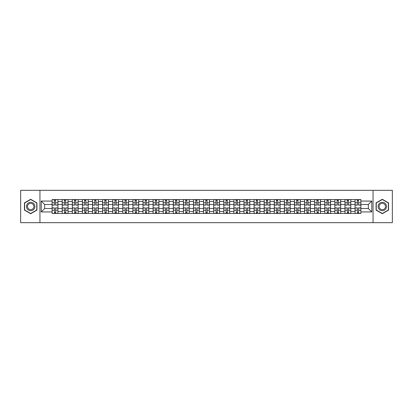 <?xml version="1.0" encoding="UTF-8"?>
<svg xmlns="http://www.w3.org/2000/svg" width="413" height="413" viewBox="0 0 413 413"><rect width="100%" height="100%" fill="white"/><g stroke="black" fill="none" stroke-linecap="round" stroke-linejoin="round"><path stroke-width="0.62" d="M373.058 222.684L392.35 222.684L392.35 190.316L20.65 190.316L20.65 222.684L373.058 222.684L373.058 190.316M62.208 213.459L62.208 201.513L57.939 201.513L57.939 213.459M57.939 201.513L57.939 199.541M62.208 201.513L62.208 199.541M68.037 199.541L68.037 213.459M72.306 213.459L72.306 199.541M78.134 199.541L78.134 213.459M82.404 213.459L82.404 199.541M88.232 199.541L88.232 213.459M92.502 213.459L92.502 199.541M98.33 199.541L98.33 213.459M102.605 213.459L102.605 199.541M108.428 199.541L108.428 213.459M112.703 213.459L112.703 199.541M118.526 199.541L118.526 213.459M122.8 213.459L122.8 199.541M128.624 199.541L128.624 213.459M132.898 213.459L132.898 199.541M138.722 199.541L138.722 213.459M142.996 213.459L142.996 199.541M148.825 199.541L148.825 213.459M153.094 213.459L153.094 199.541M158.922 199.541L158.922 213.459M163.192 213.459L163.192 199.541M169.02 199.541L169.02 213.459M173.29 213.459L173.29 199.541M179.118 199.541L179.118 213.459M183.393 213.459L183.393 199.541M189.216 199.541L189.216 213.459M193.49 213.459L193.49 199.541M199.314 199.541L199.314 213.459M203.588 213.459L203.588 199.541M209.412 199.541L209.412 213.459M213.686 213.459L213.686 199.541M219.509 199.541L219.509 213.459M223.784 213.459L223.784 199.541M229.607 199.541L229.607 213.459M233.882 213.459L233.882 199.541M239.71 199.541L239.71 213.459M243.98 213.459L243.98 199.541M249.808 199.541L249.808 213.459M254.078 213.459L254.078 199.541M259.906 199.541L259.906 213.459M264.175 213.459L264.175 199.541M270.004 199.541L270.004 213.459M274.278 213.459L274.278 199.541M280.102 199.541L280.102 213.459M284.376 213.459L284.376 199.541M290.2 199.541L290.2 213.459M294.474 213.459L294.474 199.541M300.297 199.541L300.297 213.459M304.572 213.459L304.572 199.541M310.395 199.541L310.395 213.459M314.67 213.459L314.67 199.541M320.498 199.541L320.498 213.459M324.768 213.459L324.768 199.541M330.596 199.541L330.596 213.459M334.866 213.459L334.866 199.541M340.694 199.541L340.694 213.459M344.963 213.459L344.963 199.541M350.792 199.541L350.792 213.459M355.061 213.459L355.061 199.541M355.061 208.508L350.792 208.508M344.963 208.508L340.694 208.508M334.866 208.508L330.596 208.508M324.768 208.508L320.498 208.508M314.67 208.508L310.395 208.508M304.572 208.508L300.297 208.508M294.474 208.508L290.2 208.508M284.376 208.508L280.102 208.508M274.278 208.508L270.004 208.508M264.175 208.508L259.906 208.508M254.078 208.508L249.808 208.508M243.98 208.508L239.71 208.508M233.882 208.508L229.607 208.508M223.784 208.508L219.509 208.508M213.686 208.508L209.412 208.508M203.588 208.508L199.314 208.508M193.49 208.508L189.216 208.508M183.393 208.508L179.118 208.508M173.29 208.508L169.02 208.508M163.192 208.508L158.922 208.508M153.094 208.508L148.825 208.508M142.996 208.508L138.722 208.508M132.898 208.508L128.624 208.508M122.8 208.508L118.526 208.508M112.703 208.508L108.428 208.508M102.605 208.508L98.33 208.508M92.502 208.508L88.232 208.508M82.404 208.508L78.134 208.508M72.306 208.508L68.037 208.508M62.208 208.508L57.939 208.508M355.061 204.492L350.792 204.492M344.963 204.492L340.694 204.492M334.866 204.492L330.596 204.492M324.768 204.492L320.498 204.492M314.67 204.492L310.395 204.492M304.572 204.492L300.297 204.492M294.474 204.492L290.2 204.492M284.376 204.492L280.102 204.492M274.278 204.492L270.004 204.492M264.175 204.492L259.906 204.492M254.078 204.492L249.808 204.492M243.98 204.492L239.71 204.492M233.882 204.492L229.607 204.492M223.784 204.492L219.509 204.492M213.686 204.492L209.412 204.492M203.588 204.492L199.314 204.492M193.49 204.492L189.216 204.492M183.393 204.492L179.118 204.492M173.29 204.492L169.02 204.492M163.192 204.492L158.922 204.492M153.094 204.492L148.825 204.492M142.996 204.492L138.722 204.492M132.898 204.492L128.624 204.492M122.8 204.492L118.526 204.492M112.703 204.492L108.428 204.492M102.605 204.492L98.33 204.492M92.502 204.492L88.232 204.492M82.404 204.492L78.134 204.492M72.306 204.492L68.037 204.492M62.208 204.492L57.939 204.492M44.666 208.508L52.11 208.508L52.11 204.492L44.666 204.492L44.666 208.508L41.233 211.936L41.233 201.064L52.11 201.064L52.11 204.492M360.89 204.492L360.89 208.508L368.334 208.508L368.334 204.492L360.89 204.492L360.89 199.541L52.11 199.541L52.11 201.064M360.89 201.064L371.767 201.064L371.767 211.936L360.89 211.936L360.89 208.508M52.11 208.508L52.11 213.459L360.89 213.459L360.89 211.936M52.11 211.936L41.233 211.936M39.942 222.684L39.942 190.316M36.933 202.891L30.686 199.288L24.439 202.891L24.439 210.109L30.686 213.712L36.933 210.109L36.933 202.891M388.561 202.891L382.314 199.288L376.067 202.891L376.067 210.109L382.314 213.712L388.561 210.109L388.561 202.891M55.574 212.489L54.475 212.489M54.475 200.511L55.574 200.511M65.672 212.489L64.573 212.489M64.573 200.511L65.672 200.511M75.77 212.489L74.67 212.489M74.67 200.511L75.77 200.511M85.868 212.489L84.768 212.489M84.768 200.511L85.868 200.511M95.966 212.489L94.866 212.489M94.866 200.511L95.966 200.511M106.064 212.489L104.964 212.489M104.964 200.511L106.064 200.511M116.167 212.489L115.062 212.489M115.062 200.511L116.167 200.511M126.264 212.489L125.165 212.489M125.165 200.511L126.264 200.511M136.362 212.489L135.263 212.489M135.263 200.511L136.362 200.511M146.46 212.489L145.361 212.489M145.361 200.511L146.46 200.511M156.558 212.489L155.458 212.489M155.458 200.511L156.558 200.511M166.656 212.489L165.556 212.489M165.556 200.511L166.656 200.511M176.754 212.489L175.654 212.489M175.654 200.511L176.754 200.511M186.852 212.489L185.752 212.489M185.752 200.511L186.852 200.511M196.949 212.489L195.85 212.489M195.85 200.511L196.949 200.511M207.052 212.489L205.948 212.489M205.948 200.511L207.052 200.511M217.15 212.489L216.051 212.489M216.051 200.511L217.15 200.511M227.248 212.489L226.148 212.489M226.148 200.511L227.248 200.511M237.346 212.489L236.246 212.489M236.246 200.511L237.346 200.511M247.444 212.489L246.344 212.489M246.344 200.511L247.444 200.511M257.542 212.489L256.442 212.489M256.442 200.511L257.542 200.511M267.639 212.489L266.54 212.489M266.54 200.511L267.639 200.511M277.737 212.489L276.638 212.489M276.638 200.511L277.737 200.511M287.835 212.489L286.736 212.489M286.736 200.511L287.835 200.511M297.938 212.489L296.833 212.489M296.833 200.511L297.938 200.511M308.036 212.489L306.936 212.489M306.936 200.511L308.036 200.511M318.134 212.489L317.034 212.489M317.034 200.511L318.134 200.511M328.232 212.489L327.132 212.489M327.132 200.511L328.232 200.511M338.33 212.489L337.23 212.489M337.23 200.511L338.33 200.511M348.427 212.489L347.328 212.489M347.328 200.511L348.427 200.511M358.525 212.489L357.426 212.489M357.426 200.511L358.525 200.511M41.233 201.064L44.666 204.492M368.334 208.508L371.767 211.936M368.334 204.492L371.767 201.064M55.574 205.106L55.574 199.608L57.903 199.608L57.903 205.106L55.574 205.106M54.475 200.45L55.574 200.45M55.77 199.608L52.141 199.608L52.141 205.106L54.475 205.106L54.279 199.608M54.475 207.894L54.475 213.392L52.141 213.392L52.141 207.894L54.475 207.894M55.574 212.55L54.475 212.55M54.279 213.392L57.903 213.392L57.903 207.894L55.574 207.894L55.77 213.392M65.672 205.106L65.672 199.608L68 199.608L68 205.106L65.672 205.106M64.573 200.45L65.672 200.45M65.868 199.608L62.239 199.608L62.239 205.106L64.573 205.106L64.376 199.608M75.77 205.106L75.77 199.608L78.103 199.608L78.103 205.106L75.77 205.106M74.67 200.45L75.77 200.45M75.966 199.608L72.342 199.608L72.342 205.106L74.67 205.106L74.474 199.608M27.041 208.606A4.207 4.207 0 0 0 32.787 210.145A4.207 4.207 0 0 0 34.325 204.394A4.207 4.207 0 0 0 28.58 202.855A4.207 4.207 0 0 0 27.041 208.606M27.924 208.095A3.185 3.185 0 0 0 32.276 209.257A3.185 3.185 0 0 0 33.443 204.905A3.185 3.185 0 0 0 29.091 203.743A3.185 3.185 0 0 0 27.924 208.095M30.686 199.51L36.736 203.005L36.736 209.995L30.686 213.49L24.63 209.995L24.63 203.005L30.686 199.51M378.675 208.606A4.207 4.207 0 0 0 384.42 210.145A4.207 4.207 0 0 0 385.959 204.394A4.207 4.207 0 0 0 380.213 202.855A4.207 4.207 0 0 0 378.675 208.606M379.557 208.095A3.185 3.185 0 0 0 383.909 209.257A3.185 3.185 0 0 0 385.076 204.905A3.185 3.185 0 0 0 380.724 203.743A3.185 3.185 0 0 0 379.557 208.095M382.314 199.51L388.37 203.005L388.37 209.995L382.314 213.49L376.264 209.995L376.264 203.005L382.314 199.51M64.573 207.894L64.573 213.392L62.239 213.392L62.239 207.894L64.573 207.894M65.672 212.55L64.573 212.55M64.376 213.392L68 213.392L68 207.894L65.672 207.894L65.868 213.392M74.67 207.894L74.67 213.392L72.342 213.392L72.342 207.894L74.67 207.894M75.77 212.55L74.67 212.55M74.474 213.392L78.103 213.392L78.103 207.894L75.77 207.894L75.966 213.392M85.868 205.106L85.868 199.608L88.201 199.608L88.201 205.106L85.868 205.106M84.768 200.45L85.868 200.45M86.064 199.608L82.44 199.608L82.44 205.106L84.768 205.106L84.572 199.608M95.966 205.106L95.966 199.608L98.299 199.608L98.299 205.106L95.966 205.106M94.866 200.45L95.966 200.45M96.162 199.608L92.538 199.608L92.538 205.106L94.866 205.106L94.675 199.608M106.064 205.106L106.064 199.608L108.397 199.608L108.397 205.106L106.064 205.106M104.964 200.45L106.064 200.45M106.26 199.608L102.636 199.608L102.636 205.106L104.964 205.106L104.773 199.608M84.768 207.894L84.768 213.392L82.44 213.392L82.44 207.894L84.768 207.894M85.868 212.55L84.768 212.55M84.572 213.392L88.201 213.392L88.201 207.894L85.868 207.894L86.064 213.392M94.866 207.894L94.866 213.392L92.538 213.392L92.538 207.894L94.866 207.894M95.966 212.55L94.866 212.55M94.675 213.392L98.299 213.392L98.299 207.894L95.966 207.894L96.162 213.392M104.964 207.894L104.964 213.392L102.636 213.392L102.636 207.894L104.964 207.894M106.064 212.55L104.964 212.55M104.773 213.392L108.397 213.392L108.397 207.894L106.064 207.894L106.26 213.392M115.062 207.894L115.062 213.392L112.734 213.392L112.734 207.894L115.062 207.894M116.167 212.55L115.062 212.55M114.871 213.392L118.495 213.392L118.495 207.894L116.167 207.894L116.358 213.392M125.165 207.894L125.165 213.392L122.831 213.392L122.831 207.894L125.165 207.894M126.264 212.55L125.165 212.55M124.969 213.392L128.593 213.392L128.593 207.894L126.264 207.894L126.455 213.392M135.263 207.894L135.263 213.392L132.929 213.392L132.929 207.894L135.263 207.894M136.362 212.55L135.263 212.55M135.066 213.392L138.691 213.392L138.691 207.894L136.362 207.894L136.553 213.392M145.361 207.894L145.361 213.392L143.027 213.392L143.027 207.894L145.361 207.894M146.46 212.55L145.361 212.55M145.164 213.392L148.788 213.392L148.788 207.894L146.46 207.894L146.656 213.392M155.458 207.894L155.458 213.392L153.125 213.392L153.125 207.894L155.458 207.894M156.558 212.55L155.458 212.55M155.262 213.392L158.886 213.392L158.886 207.894L156.558 207.894L156.754 213.392M165.556 207.894L165.556 213.392L163.228 213.392L163.228 207.894L165.556 207.894M166.656 212.55L165.556 212.55M165.36 213.392L168.989 213.392L168.989 207.894L166.656 207.894L166.852 213.392M175.654 207.894L175.654 213.392L173.326 213.392L173.326 207.894L175.654 207.894M176.754 212.55L175.654 212.55M175.458 213.392L179.087 213.392L179.087 207.894L176.754 207.894L176.95 213.392M185.752 207.894L185.752 213.392L183.424 213.392L183.424 207.894L185.752 207.894M186.852 212.55L185.752 212.55M185.561 213.392L189.185 213.392L189.185 207.894L186.852 207.894L187.048 213.392M195.85 207.894L195.85 213.392L193.521 213.392L193.521 207.894L195.85 207.894M196.949 212.55L195.85 212.55M195.659 213.392L199.283 213.392L199.283 207.894L196.949 207.894L197.146 213.392M205.948 207.894L205.948 213.392L203.619 213.392L203.619 207.894L205.948 207.894M207.052 212.55L205.948 212.55M205.757 213.392L209.381 213.392L209.381 207.894L207.052 207.894L207.243 213.392M216.051 207.894L216.051 213.392L213.717 213.392L213.717 207.894L216.051 207.894M217.15 212.55L216.051 212.55M215.854 213.392L219.479 213.392L219.479 207.894L217.15 207.894L217.341 213.392M226.148 207.894L226.148 213.392L223.815 213.392L223.815 207.894L226.148 207.894M227.248 212.55L226.148 212.55M225.952 213.392L229.576 213.392L229.576 207.894L227.248 207.894L227.439 213.392M236.246 207.894L236.246 213.392L233.913 213.392L233.913 207.894L236.246 207.894M237.346 212.55L236.246 212.55M236.05 213.392L239.674 213.392L239.674 207.894L237.346 207.894L237.542 213.392M246.344 207.894L246.344 213.392L244.011 213.392L244.011 207.894L246.344 207.894M247.444 212.55L246.344 212.55M246.148 213.392L249.772 213.392L249.772 207.894L247.444 207.894L247.64 213.392M256.442 207.894L256.442 213.392L254.114 213.392L254.114 207.894L256.442 207.894M257.542 212.55L256.442 212.55M256.246 213.392L259.875 213.392L259.875 207.894L257.542 207.894L257.738 213.392M266.54 207.894L266.54 213.392L264.212 213.392L264.212 207.894L266.54 207.894M267.639 212.55L266.54 212.55M266.344 213.392L269.973 213.392L269.973 207.894L267.639 207.894L267.836 213.392M116.167 205.106L116.167 199.608L118.495 199.608L118.495 205.106L116.167 205.106M115.062 200.45L116.167 200.45M116.358 199.608L112.734 199.608L112.734 205.106L115.062 205.106L114.871 199.608M126.264 205.106L126.264 199.608L128.593 199.608L128.593 205.106L126.264 205.106M125.165 200.45L126.264 200.45M126.455 199.608L122.831 199.608L122.831 205.106L125.165 205.106L124.969 199.608M136.362 205.106L136.362 199.608L138.691 199.608L138.691 205.106L136.362 205.106M135.263 200.45L136.362 200.45M136.553 199.608L132.929 199.608L132.929 205.106L135.263 205.106L135.066 199.608M146.46 205.106L146.46 199.608L148.788 199.608L148.788 205.106L146.46 205.106M145.361 200.45L146.46 200.45M146.656 199.608L143.027 199.608L143.027 205.106L145.361 205.106L145.164 199.608M156.558 205.106L156.558 199.608L158.886 199.608L158.886 205.106L156.558 205.106M155.458 200.45L156.558 200.45M156.754 199.608L153.125 199.608L153.125 205.106L155.458 205.106L155.262 199.608M166.656 205.106L166.656 199.608L168.989 199.608L168.989 205.106L166.656 205.106M165.556 200.45L166.656 200.45M166.852 199.608L163.228 199.608L163.228 205.106L165.556 205.106L165.36 199.608M176.754 205.106L176.754 199.608L179.087 199.608L179.087 205.106L176.754 205.106M175.654 200.45L176.754 200.45M176.95 199.608L173.326 199.608L173.326 205.106L175.654 205.106L175.458 199.608M186.852 205.106L186.852 199.608L189.185 199.608L189.185 205.106L186.852 205.106M185.752 200.45L186.852 200.45M187.048 199.608L183.424 199.608L183.424 205.106L185.752 205.106L185.561 199.608M196.949 205.106L196.949 199.608L199.283 199.608L199.283 205.106L196.949 205.106M195.85 200.45L196.949 200.45M197.146 199.608L193.521 199.608L193.521 205.106L195.85 205.106L195.659 199.608M207.052 205.106L207.052 199.608L209.381 199.608L209.381 205.106L207.052 205.106M205.948 200.45L207.052 200.45M207.243 199.608L203.619 199.608L203.619 205.106L205.948 205.106L205.757 199.608M217.15 205.106L217.15 199.608L219.479 199.608L219.479 205.106L217.15 205.106M216.051 200.45L217.15 200.45M217.341 199.608L213.717 199.608L213.717 205.106L216.051 205.106L215.854 199.608M227.248 205.106L227.248 199.608L229.576 199.608L229.576 205.106L227.248 205.106M226.148 200.45L227.248 200.45M227.439 199.608L223.815 199.608L223.815 205.106L226.148 205.106L225.952 199.608M237.346 205.106L237.346 199.608L239.674 199.608L239.674 205.106L237.346 205.106M236.246 200.45L237.346 200.45M237.542 199.608L233.913 199.608L233.913 205.106L236.246 205.106L236.05 199.608M247.444 205.106L247.444 199.608L249.772 199.608L249.772 205.106L247.444 205.106M246.344 200.45L247.444 200.45M247.64 199.608L244.011 199.608L244.011 205.106L246.344 205.106L246.148 199.608M257.542 205.106L257.542 199.608L259.875 199.608L259.875 205.106L257.542 205.106M256.442 200.45L257.542 200.45M257.738 199.608L254.114 199.608L254.114 205.106L256.442 205.106L256.246 199.608M267.639 205.106L267.639 199.608L269.973 199.608L269.973 205.106L267.639 205.106M266.54 200.45L267.639 200.45M267.836 199.608L264.212 199.608L264.212 205.106L266.54 205.106L266.344 199.608M277.737 205.106L277.737 199.608L280.071 199.608L280.071 205.106L277.737 205.106M276.638 200.45L277.737 200.45M277.934 199.608L274.309 199.608L274.309 205.106L276.638 205.106L276.447 199.608M287.835 205.106L287.835 199.608L290.169 199.608L290.169 205.106L287.835 205.106M286.736 200.45L287.835 200.45M288.031 199.608L284.407 199.608L284.407 205.106L286.736 205.106L286.545 199.608M297.938 205.106L297.938 199.608L300.266 199.608L300.266 205.106L297.938 205.106M296.833 200.45L297.938 200.45M298.129 199.608L294.505 199.608L294.505 205.106L296.833 205.106L296.642 199.608M308.036 205.106L308.036 199.608L310.364 199.608L310.364 205.106L308.036 205.106M306.936 200.45L308.036 200.45M308.227 199.608L304.603 199.608L304.603 205.106L306.936 205.106L306.74 199.608M276.638 207.894L276.638 213.392L274.309 213.392L274.309 207.894L276.638 207.894M277.737 212.55L276.638 212.55M276.447 213.392L280.071 213.392L280.071 207.894L277.737 207.894L277.934 213.392M286.736 207.894L286.736 213.392L284.407 213.392L284.407 207.894L286.736 207.894M287.835 212.55L286.736 212.55M286.545 213.392L290.169 213.392L290.169 207.894L287.835 207.894L288.031 213.392M296.833 207.894L296.833 213.392L294.505 213.392L294.505 207.894L296.833 207.894M297.938 212.55L296.833 212.55M296.642 213.392L300.266 213.392L300.266 207.894L297.938 207.894L298.129 213.392M306.936 207.894L306.936 213.392L304.603 213.392L304.603 207.894L306.936 207.894M308.036 212.55L306.936 212.55M306.74 213.392L310.364 213.392L310.364 207.894L308.036 207.894L308.227 213.392M318.134 205.106L318.134 199.608L320.462 199.608L320.462 205.106L318.134 205.106M317.034 200.45L318.134 200.45M318.325 199.608L314.701 199.608L314.701 205.106L317.034 205.106L316.838 199.608M317.034 207.894L317.034 213.392L314.701 213.392L314.701 207.894L317.034 207.894M318.134 212.55L317.034 212.55M316.838 213.392L320.462 213.392L320.462 207.894L318.134 207.894L318.325 213.392M328.232 205.106L328.232 199.608L330.56 199.608L330.56 205.106L328.232 205.106M327.132 200.45L328.232 200.45M328.428 199.608L324.799 199.608L324.799 205.106L327.132 205.106L326.936 199.608M327.132 207.894L327.132 213.392L324.799 213.392L324.799 207.894L327.132 207.894M328.232 212.55L327.132 212.55M326.936 213.392L330.56 213.392L330.56 207.894L328.232 207.894L328.428 213.392M338.33 205.106L338.33 199.608L340.658 199.608L340.658 205.106L338.33 205.106M337.23 200.45L338.33 200.45M338.526 199.608L334.897 199.608L334.897 205.106L337.23 205.106L337.034 199.608M337.23 207.894L337.23 213.392L334.897 213.392L334.897 207.894L337.23 207.894M338.33 212.55L337.23 212.55M337.034 213.392L340.658 213.392L340.658 207.894L338.33 207.894L338.526 213.392M348.427 205.106L348.427 199.608L350.761 199.608L350.761 205.106L348.427 205.106M347.328 200.45L348.427 200.45M348.624 199.608L345 199.608L345 205.106L347.328 205.106L347.132 199.608M347.328 207.894L347.328 213.392L345 213.392L345 207.894L347.328 207.894M348.427 212.55L347.328 212.55M347.132 213.392L350.761 213.392L350.761 207.894L348.427 207.894L348.624 213.392M358.525 205.106L358.525 199.608L360.859 199.608L360.859 205.106L358.525 205.106M357.426 200.45L358.525 200.45M358.721 199.608L355.097 199.608L355.097 205.106L357.426 205.106L357.23 199.608M357.426 207.894L357.426 213.392L355.097 213.392L355.097 207.894L357.426 207.894M358.525 212.55L357.426 212.55M357.23 213.392L360.859 213.392L360.859 207.894L358.525 207.894L358.721 213.392M344.963 201.513L340.694 201.513M334.866 201.513L330.596 201.513M324.768 201.513L320.498 201.513M314.67 201.513L310.395 201.513M304.572 201.513L300.297 201.513M294.474 201.513L290.2 201.513M284.376 201.513L280.102 201.513M274.278 201.513L270.004 201.513M264.175 201.513L259.906 201.513M254.078 201.513L249.808 201.513M243.98 201.513L239.71 201.513M233.882 201.513L229.607 201.513M223.784 201.513L219.509 201.513M213.686 201.513L209.412 201.513M203.588 201.513L199.314 201.513M193.49 201.513L189.216 201.513M183.393 201.513L179.118 201.513M173.29 201.513L169.02 201.513M163.192 201.513L158.922 201.513M153.094 201.513L148.825 201.513M142.996 201.513L138.722 201.513M132.898 201.513L128.624 201.513M122.8 201.513L118.526 201.513M112.703 201.513L108.428 201.513M102.605 201.513L98.33 201.513M92.502 201.513L88.232 201.513M82.404 201.513L78.134 201.513M72.306 201.513L68.037 201.513M355.061 201.513L350.792 201.513M344.963 211.487L340.694 211.487M334.866 211.487L330.596 211.487M324.768 211.487L320.498 211.487M314.67 211.487L310.395 211.487M304.572 211.487L300.297 211.487M294.474 211.487L290.2 211.487M284.376 211.487L280.102 211.487M274.278 211.487L270.004 211.487M264.175 211.487L259.906 211.487M254.078 211.487L249.808 211.487M243.98 211.487L239.71 211.487M233.882 211.487L229.607 211.487M223.784 211.487L219.509 211.487M213.686 211.487L209.412 211.487M203.588 211.487L199.314 211.487M193.49 211.487L189.216 211.487M183.393 211.487L179.118 211.487M173.29 211.487L169.02 211.487M163.192 211.487L158.922 211.487M153.094 211.487L148.825 211.487M142.996 211.487L138.722 211.487M132.898 211.487L128.624 211.487M122.8 211.487L118.526 211.487M112.703 211.487L108.428 211.487M102.605 211.487L98.33 211.487M92.502 211.487L88.232 211.487M82.404 211.487L78.134 211.487M72.306 211.487L68.037 211.487M62.208 211.487L57.939 211.487M355.061 211.487L350.792 211.487M55.574 204.972L57.903 204.972M55.574 202.783L57.903 202.783M52.141 204.972L54.475 204.972M52.141 202.783L54.475 202.783M54.475 208.028L52.141 208.028M54.475 210.217L52.141 210.217M57.903 208.028L55.574 208.028M57.903 210.217L55.574 210.217M65.672 204.972L68 204.972M65.672 202.783L68 202.783M62.239 204.972L64.573 204.972M62.239 202.783L64.573 202.783M75.77 204.972L78.103 204.972M75.77 202.783L78.103 202.783M72.342 204.972L74.67 204.972M72.342 202.783L74.67 202.783M64.573 208.028L62.239 208.028M64.573 210.217L62.239 210.217M68 208.028L65.672 208.028M68 210.217L65.672 210.217M74.67 208.028L72.342 208.028M74.67 210.217L72.342 210.217M78.103 208.028L75.77 208.028M78.103 210.217L75.77 210.217M85.868 204.972L88.201 204.972M85.868 202.783L88.201 202.783M82.44 204.972L84.768 204.972M82.44 202.783L84.768 202.783M95.966 204.972L98.299 204.972M95.966 202.783L98.299 202.783M92.538 204.972L94.866 204.972M92.538 202.783L94.866 202.783M106.064 204.972L108.397 204.972M106.064 202.783L108.397 202.783M102.636 204.972L104.964 204.972M102.636 202.783L104.964 202.783M84.768 208.028L82.44 208.028M84.768 210.217L82.44 210.217M88.201 208.028L85.868 208.028M88.201 210.217L85.868 210.217M94.866 208.028L92.538 208.028M94.866 210.217L92.538 210.217M98.299 208.028L95.966 208.028M98.299 210.217L95.966 210.217M104.964 208.028L102.636 208.028M104.964 210.217L102.636 210.217M108.397 208.028L106.064 208.028M108.397 210.217L106.064 210.217M115.062 208.028L112.734 208.028M115.062 210.217L112.734 210.217M118.495 208.028L116.167 208.028M118.495 210.217L116.167 210.217M125.165 208.028L122.831 208.028M125.165 210.217L122.831 210.217M128.593 208.028L126.264 208.028M128.593 210.217L126.264 210.217M135.263 208.028L132.929 208.028M135.263 210.217L132.929 210.217M138.691 208.028L136.362 208.028M138.691 210.217L136.362 210.217M145.361 208.028L143.027 208.028M145.361 210.217L143.027 210.217M148.788 208.028L146.46 208.028M148.788 210.217L146.46 210.217M155.458 208.028L153.125 208.028M155.458 210.217L153.125 210.217M158.886 208.028L156.558 208.028M158.886 210.217L156.558 210.217M165.556 208.028L163.228 208.028M165.556 210.217L163.228 210.217M168.989 208.028L166.656 208.028M168.989 210.217L166.656 210.217M175.654 208.028L173.326 208.028M175.654 210.217L173.326 210.217M179.087 208.028L176.754 208.028M179.087 210.217L176.754 210.217M185.752 208.028L183.424 208.028M185.752 210.217L183.424 210.217M189.185 208.028L186.852 208.028M189.185 210.217L186.852 210.217M195.85 208.028L193.521 208.028M195.85 210.217L193.521 210.217M199.283 208.028L196.949 208.028M199.283 210.217L196.949 210.217M205.948 208.028L203.619 208.028M205.948 210.217L203.619 210.217M209.381 208.028L207.052 208.028M209.381 210.217L207.052 210.217M216.051 208.028L213.717 208.028M216.051 210.217L213.717 210.217M219.479 208.028L217.15 208.028M219.479 210.217L217.15 210.217M226.148 208.028L223.815 208.028M226.148 210.217L223.815 210.217M229.576 208.028L227.248 208.028M229.576 210.217L227.248 210.217M236.246 208.028L233.913 208.028M236.246 210.217L233.913 210.217M239.674 208.028L237.346 208.028M239.674 210.217L237.346 210.217M246.344 208.028L244.011 208.028M246.344 210.217L244.011 210.217M249.772 208.028L247.444 208.028M249.772 210.217L247.444 210.217M256.442 208.028L254.114 208.028M256.442 210.217L254.114 210.217M259.875 208.028L257.542 208.028M259.875 210.217L257.542 210.217M266.54 208.028L264.212 208.028M266.54 210.217L264.212 210.217M269.973 208.028L267.639 208.028M269.973 210.217L267.639 210.217M116.167 204.972L118.495 204.972M116.167 202.783L118.495 202.783M112.734 204.972L115.062 204.972M112.734 202.783L115.062 202.783M126.264 204.972L128.593 204.972M126.264 202.783L128.593 202.783M122.831 204.972L125.165 204.972M122.831 202.783L125.165 202.783M136.362 204.972L138.691 204.972M136.362 202.783L138.691 202.783M132.929 204.972L135.263 204.972M132.929 202.783L135.263 202.783M146.46 204.972L148.788 204.972M146.46 202.783L148.788 202.783M143.027 204.972L145.361 204.972M143.027 202.783L145.361 202.783M156.558 204.972L158.886 204.972M156.558 202.783L158.886 202.783M153.125 204.972L155.458 204.972M153.125 202.783L155.458 202.783M166.656 204.972L168.989 204.972M166.656 202.783L168.989 202.783M163.228 204.972L165.556 204.972M163.228 202.783L165.556 202.783M176.754 204.972L179.087 204.972M176.754 202.783L179.087 202.783M173.326 204.972L175.654 204.972M173.326 202.783L175.654 202.783M186.852 204.972L189.185 204.972M186.852 202.783L189.185 202.783M183.424 204.972L185.752 204.972M183.424 202.783L185.752 202.783M196.949 204.972L199.283 204.972M196.949 202.783L199.283 202.783M193.521 204.972L195.85 204.972M193.521 202.783L195.85 202.783M207.052 204.972L209.381 204.972M207.052 202.783L209.381 202.783M203.619 204.972L205.948 204.972M203.619 202.783L205.948 202.783M217.15 204.972L219.479 204.972M217.15 202.783L219.479 202.783M213.717 204.972L216.051 204.972M213.717 202.783L216.051 202.783M227.248 204.972L229.576 204.972M227.248 202.783L229.576 202.783M223.815 204.972L226.148 204.972M223.815 202.783L226.148 202.783M237.346 204.972L239.674 204.972M237.346 202.783L239.674 202.783M233.913 204.972L236.246 204.972M233.913 202.783L236.246 202.783M247.444 204.972L249.772 204.972M247.444 202.783L249.772 202.783M244.011 204.972L246.344 204.972M244.011 202.783L246.344 202.783M257.542 204.972L259.875 204.972M257.542 202.783L259.875 202.783M254.114 204.972L256.442 204.972M254.114 202.783L256.442 202.783M267.639 204.972L269.973 204.972M267.639 202.783L269.973 202.783M264.212 204.972L266.54 204.972M264.212 202.783L266.54 202.783M277.737 204.972L280.071 204.972M277.737 202.783L280.071 202.783M274.309 204.972L276.638 204.972M274.309 202.783L276.638 202.783M287.835 204.972L290.169 204.972M287.835 202.783L290.169 202.783M284.407 204.972L286.736 204.972M284.407 202.783L286.736 202.783M297.938 204.972L300.266 204.972M297.938 202.783L300.266 202.783M294.505 204.972L296.833 204.972M294.505 202.783L296.833 202.783M308.036 204.972L310.364 204.972M308.036 202.783L310.364 202.783M304.603 204.972L306.936 204.972M304.603 202.783L306.936 202.783M276.638 208.028L274.309 208.028M276.638 210.217L274.309 210.217M280.071 208.028L277.737 208.028M280.071 210.217L277.737 210.217M286.736 208.028L284.407 208.028M286.736 210.217L284.407 210.217M290.169 208.028L287.835 208.028M290.169 210.217L287.835 210.217M296.833 208.028L294.505 208.028M296.833 210.217L294.505 210.217M300.266 208.028L297.938 208.028M300.266 210.217L297.938 210.217M306.936 208.028L304.603 208.028M306.936 210.217L304.603 210.217M310.364 208.028L308.036 208.028M310.364 210.217L308.036 210.217M318.134 204.972L320.462 204.972M318.134 202.783L320.462 202.783M314.701 204.972L317.034 204.972M314.701 202.783L317.034 202.783M317.034 208.028L314.701 208.028M317.034 210.217L314.701 210.217M320.462 208.028L318.134 208.028M320.462 210.217L318.134 210.217M328.232 204.972L330.56 204.972M328.232 202.783L330.56 202.783M324.799 204.972L327.132 204.972M324.799 202.783L327.132 202.783M327.132 208.028L324.799 208.028M327.132 210.217L324.799 210.217M330.56 208.028L328.232 208.028M330.56 210.217L328.232 210.217M338.33 204.972L340.658 204.972M338.33 202.783L340.658 202.783M334.897 204.972L337.23 204.972M334.897 202.783L337.23 202.783M337.23 208.028L334.897 208.028M337.23 210.217L334.897 210.217M340.658 208.028L338.33 208.028M340.658 210.217L338.33 210.217M348.427 204.972L350.761 204.972M348.427 202.783L350.761 202.783M345 204.972L347.328 204.972M345 202.783L347.328 202.783M347.328 208.028L345 208.028M347.328 210.217L345 210.217M350.761 208.028L348.427 208.028M350.761 210.217L348.427 210.217M358.525 204.972L360.859 204.972M358.525 202.783L360.859 202.783M355.097 204.972L357.426 204.972M355.097 202.783L357.426 202.783M357.426 208.028L355.097 208.028M357.426 210.217L355.097 210.217M360.859 208.028L358.525 208.028M360.859 210.217L358.525 210.217"/></g></svg>
